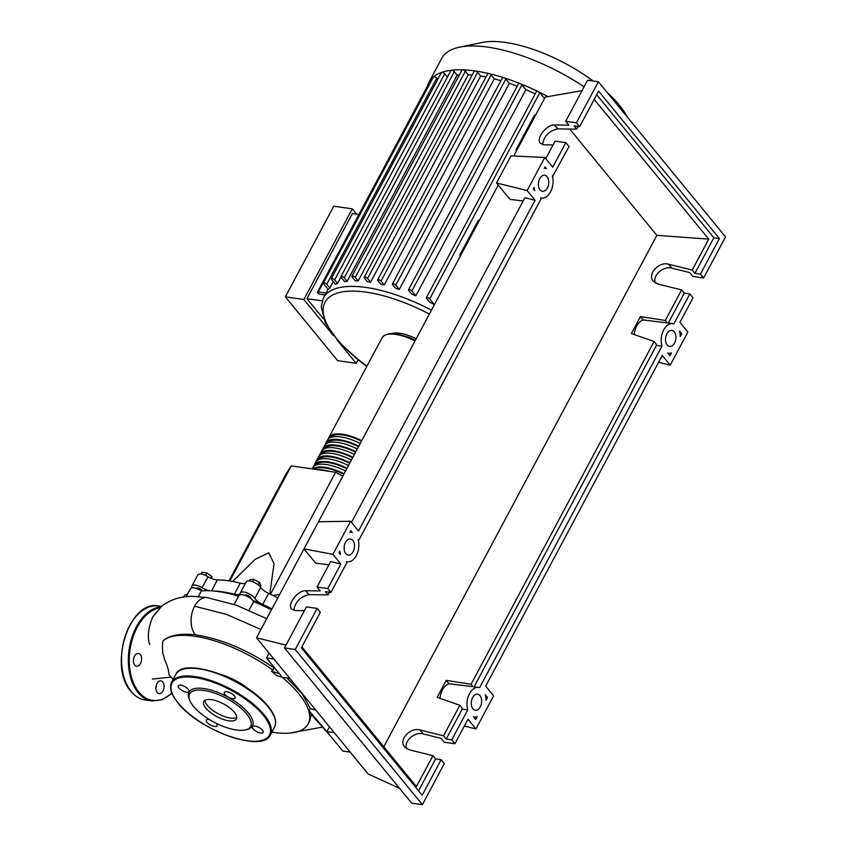 <?xml version="1.0" encoding="UTF-8"?>
<svg xmlns="http://www.w3.org/2000/svg" width="847" height="847" viewBox="0 0 847 847"><rect width="100%" height="100%" fill="white"/><g stroke="black" fill="none" stroke-linecap="round" stroke-linejoin="round"><path stroke-width="1.27" d="M220.474 591.873A78.22 30.397 28.1 0 1 222.602 592.159A78.22 30.397 28.1 0 1 238.854 595.737M244.825 595.367L244.868 595.272A3.388 1.313 28.1 0 1 247.345 595.208A3.388 1.313 28.1 0 1 250.468 597.241A3.388 1.313 28.1 0 1 250.85 598.469L250.807 598.564M196.366 588.443L196.419 588.347A3.388 1.313 28.1 0 1 200.125 588.845A3.388 1.313 28.1 0 1 202.359 590.846M279.563 594.626L272.745 595.346M269.822 593.948L274.026 563.647L268.721 552.847L255.212 559.264L232.629 581.487M228.986 580.862L286.191 473.727L291.283 465.892L335.624 472.234L270.468 594.255M291.283 465.892L229.823 580.989M335.624 472.234L342.802 476.183M201.099 574.044L202.052 572.276L206.869 572.974L211.824 576.415L211.93 578.66M210.861 578.205L211.824 576.415M205.577 575.388L206.869 572.974M252.597 581.741L253.867 579.369L249.971 579.634L249.272 580.936M260.315 586.844L260.94 585.669L259.351 582.387L253.867 579.369M258.102 584.737L259.351 582.387M252.882 600.523A78.22 30.397 28.1 0 1 271.802 609.152M277.816 597.897A78.898 30.661 -151.9 0 0 268.626 593.398A10.175 3.949 28.1 0 1 260.707 587.373A8.481 3.293 -151.9 0 0 252.914 581.857A8.481 3.293 -151.9 0 0 246.276 581.857L240.389 592.879A8.481 3.293 -151.9 0 0 240.273 593.165A10.175 3.949 -151.9 0 1 240.146 593.493A10.175 3.949 -151.9 0 1 234.375 594.213A78.898 30.661 -151.9 0 0 213.306 590.973M271.929 608.919A78.898 30.661 -151.9 0 0 262.739 604.419L268.626 593.398M260.707 587.373L254.831 598.395A10.175 3.949 -151.9 0 0 262.739 604.419M245.736 582.863A10.175 3.949 28.1 0 1 240.262 583.181A78.898 30.661 -151.9 0 0 217.404 579.92A10.175 3.949 28.1 0 1 208.002 576.68A8.481 3.293 -151.9 0 0 197.817 574.933L191.93 585.955A8.481 3.293 -151.9 0 0 192.089 587.807M208.002 576.68L202.115 587.702A10.175 3.949 -151.9 0 0 209.484 590.73M202.115 587.702A8.481 3.293 -151.9 0 0 191.93 585.955M254.831 598.395A8.481 3.293 -151.9 0 0 247.028 592.879A8.481 3.293 -151.9 0 0 240.389 592.879M187.325 594.594A8.481 3.293 -151.9 0 0 184.434 595.515L183.598 597.082M343.829 474.256A31.191 12.123 -151.9 0 0 314.332 469.185M346.772 468.74A31.191 12.123 -151.9 0 0 315.613 465.225M349.716 463.235A31.191 12.123 -151.9 0 0 318.557 459.709M352.659 457.719A31.191 12.123 -151.9 0 0 321.5 454.193M355.602 452.213A31.191 12.123 -151.9 0 0 324.443 448.688M358.546 446.697A31.191 12.123 -151.9 0 0 327.387 443.172M361.489 441.181A31.191 12.123 -151.9 0 0 330.33 437.666M328.35 438.968A32.546 12.652 28.1 0 1 328.858 437.476A32.546 12.652 28.1 0 1 361.743 440.715M360.271 443.479A32.546 12.652 -151.9 0 0 327.387 440.228L325.915 442.981A32.546 12.652 28.1 0 1 358.8 446.231M325.407 444.484A32.546 12.652 28.1 0 1 325.915 442.981M357.328 448.984A32.546 12.652 -151.9 0 0 324.443 445.744L322.972 448.497A32.546 12.652 28.1 0 1 355.856 451.747M322.463 449.99A32.546 12.652 28.1 0 1 322.972 448.497M354.385 454.5A32.546 12.652 -151.9 0 0 321.5 451.25L320.028 454.013A32.546 12.652 28.1 0 1 352.913 457.253M319.52 455.506A32.546 12.652 28.1 0 1 320.028 454.013M351.441 460.006A32.546 12.652 -151.9 0 0 318.557 456.766L317.085 459.519A32.546 12.652 28.1 0 1 349.97 462.769M316.577 461.012A32.546 12.652 28.1 0 1 317.085 459.519M348.498 465.522A32.546 12.652 -151.9 0 0 315.613 462.282L314.142 465.035A32.546 12.652 28.1 0 1 347.026 468.275M313.634 466.528A32.546 12.652 28.1 0 1 314.142 465.035M345.555 471.038A32.546 12.652 -151.9 0 0 312.67 467.788L312.098 468.867M312.554 468.931A32.546 12.652 28.1 0 1 344.083 473.791M329.345 471.334A32.546 12.652 -151.9 0 0 317.837 469.683M607.098 92.397A92.027 35.754 28.1 0 1 619.379 105.197A92.027 35.754 28.1 0 1 627.606 117.415M358.937 214.45L352.416 213.518L306.942 298.684L323.596 319.012M354.957 357.275L356.703 358.715M333.242 335.327L303.882 299.499L352.288 208.828L356.64 214.122M358.059 359.795L356.174 363.31L337 339.922M352.288 208.828L333.771 206.181L285.354 296.852L303.882 299.499M285.354 296.852L337.657 360.663L356.174 363.31M322.178 300.854L306.942 298.684M434.405 304.634A103.08 40.053 -151.9 0 0 429.704 302.231L426.613 298.462A2.033 0.794 -151.9 0 1 426.38 297.721L536.447 91.571A2.033 0.794 28.1 0 1 538.448 91.751A2.033 0.794 28.1 0 1 539.814 92.757L544.483 98.464M525.923 89.676L415.845 295.825L411.875 290.976A2.033 0.794 -151.9 0 0 410.001 289.748A2.033 0.794 -151.9 0 0 408.519 289.79L518.586 83.641A2.033 0.794 28.1 0 1 520.249 83.673A2.033 0.794 28.1 0 1 521.943 84.827L525.923 89.676A103.08 40.053 28.1 0 1 535.23 93.869M415.845 295.825A103.08 40.053 -151.9 0 0 411.653 294.078L408.741 290.521A2.033 0.794 -151.9 0 1 408.519 289.79M509.333 83.313L399.265 289.452L395.75 285.164A2.033 0.794 -151.9 0 0 393.866 283.936A2.033 0.794 -151.9 0 0 392.383 283.978L502.462 77.829A2.033 0.794 28.1 0 1 503.827 77.755A2.033 0.794 28.1 0 1 505.818 79.015L509.333 83.313A103.08 40.053 28.1 0 1 517.242 86.161M399.265 289.452A103.08 40.053 -151.9 0 0 395.485 288.213L392.616 284.708A2.033 0.794 -151.9 0 1 392.383 283.978M494.32 78.845L384.242 284.994L381.023 281.056A2.033 0.794 -151.9 0 0 379.138 279.838A2.033 0.794 -151.9 0 0 377.656 279.881L487.734 73.731A2.033 0.794 28.1 0 1 488.825 73.573A2.033 0.794 28.1 0 1 491.091 74.917L494.32 78.845A103.08 40.053 28.1 0 1 500.948 80.656M384.242 284.994A103.08 40.053 -151.9 0 0 380.801 284.168L377.889 280.611A2.033 0.794 -151.9 0 1 377.656 279.881M480.641 76.039L370.573 282.178A103.08 40.053 -151.9 0 0 367.439 281.733L364.411 278.038A2.033 0.794 28.1 0 1 364.178 277.308L474.256 71.159A2.033 0.794 28.1 0 1 475.093 70.947A2.033 0.794 28.1 0 1 477.613 72.334L480.641 76.039A103.08 40.053 28.1 0 1 485.998 76.982M468.253 74.79L358.186 280.929A103.08 40.053 -151.9 0 0 355.369 280.865L352.14 276.937A2.033 0.794 28.1 0 1 351.918 276.196L461.986 70.057A2.033 0.794 28.1 0 1 462.6 69.825A2.033 0.794 28.1 0 1 465.342 71.233L468.253 74.79A103.08 40.053 28.1 0 1 472.192 75.023M457.189 75.15L347.122 281.299A103.08 40.053 -151.9 0 0 344.644 281.649L341.119 277.35A2.033 0.794 28.1 0 1 340.896 276.62L450.964 70.47A2.033 0.794 28.1 0 1 451.377 70.259A2.033 0.794 28.1 0 1 454.32 71.656L457.189 75.15A103.08 40.053 28.1 0 1 459.381 74.938M340.949 277.107L337.54 283.48A103.08 40.053 -151.9 0 0 335.476 284.338L331.505 279.489A2.033 0.794 28.1 0 1 331.272 278.758A2.033 0.794 28.1 0 1 332.755 278.716A2.033 0.794 28.1 0 1 334.639 279.933L337.54 283.48M333.242 281.606L329.854 287.969A103.08 40.053 -151.9 0 0 328.35 289.505L323.628 283.745A2.033 0.794 28.1 0 1 323.395 283.004A2.033 0.794 28.1 0 1 324.877 282.962A2.033 0.794 28.1 0 1 326.751 284.19L329.854 287.969M535.537 115.224L534.542 115.076L515.992 149.803L516.649 150.597M479.328 220.495L478.322 220.358L459.783 255.085L460.44 255.879M516.998 149.94L515.992 149.803M460.789 255.222L459.783 255.085M434.416 304.613L429.736 298.906A2.033 0.794 -151.9 0 0 427.862 297.678A2.033 0.794 -151.9 0 0 426.38 297.721M370.573 282.178L367.545 278.483A2.033 0.794 28.1 0 0 365.66 277.265A2.033 0.794 28.1 0 0 364.178 277.308M331.272 278.758L441.351 72.609A2.033 0.794 28.1 0 1 441.573 72.429A111.55 43.345 28.1 0 1 451.377 70.259A111.55 43.345 28.1 0 1 462.6 69.825A111.55 43.345 28.1 0 1 475.093 70.947A111.55 43.345 28.1 0 1 488.825 73.573A111.55 43.345 28.1 0 1 503.827 77.755A111.55 43.345 28.1 0 1 520.249 83.673A111.55 43.345 28.1 0 1 538.448 91.751A111.55 43.345 28.1 0 1 547.977 96.622M351.918 276.196A2.033 0.794 28.1 0 1 353.4 276.154A2.033 0.794 28.1 0 1 355.274 277.382L358.186 280.929M323.395 283.004L433.463 76.865A2.033 0.794 28.1 0 1 433.548 76.759A2.033 0.794 28.1 0 1 435.093 76.876A2.033 0.794 28.1 0 1 436.83 78.04L437.804 79.237M340.896 276.62A2.033 0.794 28.1 0 1 342.379 276.577A2.033 0.794 28.1 0 1 344.253 277.805L347.122 281.299M427.513 86.023A111.55 43.345 28.1 0 1 428.984 82.223A111.55 43.345 28.1 0 1 433.548 76.759A111.55 43.345 28.1 0 1 441.573 72.429A2.033 0.794 28.1 0 1 444.707 73.784L447.428 77.109M427.502 86.055A2.033 0.794 28.1 0 1 427.534 85.992A2.033 0.794 28.1 0 1 428.37 85.78L428.677 85.833M326.031 293.041L318.303 291.929A2.033 0.794 -151.9 0 0 317.456 292.141A2.033 0.794 -151.9 0 0 318.197 293.348A2.033 0.794 -151.9 0 0 320.208 294.258L325.015 294.947M391.928 333.506A27.803 10.799 28.1 0 1 416.205 338.726M428.984 82.223L441.7 58.411A111.55 43.345 28.1 0 1 459.487 47.188A111.55 43.345 28.1 0 1 584.102 86.818M459.487 47.188L482.081 42.477A92.027 35.754 28.1 0 1 593.175 81.005M269.05 653.09L266.466 657.928L279.182 673.45L272.162 671.565L271.527 671.205L272.914 670.125A84.086 32.673 -151.9 0 0 194.545 636.203A84.086 32.673 -151.9 0 0 163.111 640.681C169.601 635.261 180.337 633.291 195.308 634.774C221.522 638.871 247.769 649.935 274.068 667.965L274.492 667.722M173.127 679.474A84.086 32.673 -151.9 0 1 168.966 674.678C168.86 670.76 167.42 665.71 164.636 659.517L162.74 652.995C162.243 646.812 162.37 642.714 163.111 640.681M271.823 732.179A84.086 32.673 -151.9 0 0 273.39 732.411A84.086 32.673 -151.9 0 0 308.139 723.91A84.086 32.673 -151.9 0 0 282.22 677.325M220.516 674.371A34.589 13.436 28.1 0 1 249.706 689.956M271.527 671.205L276.609 675.557L282.358 677.335L279.182 673.45M311.241 714.688L309.727 720.935L308.139 723.91M329.451 726.8L326.868 731.639L330.044 735.524L310.034 713.142L309.07 710.728L310.277 708.484L315.92 710.284M286.911 677.981L302.252 693.894L310.277 708.484M272.914 670.125L274.068 667.965M244.603 686.557A33.562 13.044 -151.9 0 0 226.181 676.721M186.192 596.712A84.086 32.673 -151.9 0 0 186.107 596.786L190.459 588.707A8.481 3.293 -151.9 0 1 201.374 590.941L198.336 596.637M238.6 596.224A84.086 32.673 -151.9 0 0 201.374 590.941M249.071 610.2L253.645 601.635A8.481 3.293 -151.9 0 0 245.958 595.79A8.481 3.293 -151.9 0 0 238.918 595.632L234.206 604.451M271.411 609.893A84.086 32.673 -151.9 0 0 253.645 601.635M334.29 732.708L326.868 731.639L309.07 710.728M195.308 634.774A20.614 12.97 -81.9 0 1 191.814 627.256A20.614 12.97 -81.9 0 1 194.588 606.219A20.614 12.97 -81.9 0 1 207.25 597.611A20.614 12.97 -81.9 0 1 207.261 597.622A20.614 12.97 -81.9 0 1 207.61 597.675M330.044 735.524L342.76 751.035L350.192 752.104M273.888 658.998L266.466 657.928M289.78 678.394L282.358 677.335M228.796 720.786A18.475 7.178 28.1 0 1 210.543 712.56A18.475 7.178 28.1 0 1 203.831 701.507A18.475 7.178 28.1 0 1 211.475 699.643A18.475 7.178 28.1 0 1 229.728 707.87A18.475 7.178 28.1 0 1 236.429 718.912A18.475 7.178 28.1 0 1 228.796 720.786M236.779 717.335A18.475 7.178 28.1 0 1 230.268 718.023A18.475 7.178 28.1 0 1 213.56 710.94A18.475 7.178 28.1 0 1 204.963 700.342M189.802 700.437L189.199 698.955A35.945 13.965 28.1 0 1 203.873 688.547A35.945 13.965 28.1 0 1 244.656 709.066A35.945 13.965 28.1 0 1 246.699 729.659L245.122 729.987A34.589 13.436 28.1 0 1 236.345 729.998A34.589 13.436 28.1 0 1 189.802 700.437A34.589 13.436 28.1 0 1 203.915 690.432A34.589 13.436 28.1 0 1 243.163 710.178A34.589 13.436 28.1 0 1 245.122 729.987M262.528 730.22A6.098 2.372 28.1 0 1 263.216 732.422A6.098 2.372 28.1 0 1 258.769 732.549A6.098 2.372 28.1 0 1 253.137 728.875A6.098 2.372 28.1 0 1 252.448 726.673A6.098 2.372 28.1 0 1 256.895 726.546A6.098 2.372 28.1 0 1 262.528 730.22M216.049 723.232A6.098 2.372 28.1 0 1 217.097 725.837A6.098 2.372 28.1 0 1 214.577 726.451A6.098 2.372 28.1 0 1 208.542 723.73A6.098 2.372 28.1 0 1 206.329 720.088A6.098 2.372 28.1 0 1 208.849 719.474A6.098 2.372 28.1 0 1 209.442 719.579M178.918 687.997A6.098 2.372 28.1 0 1 178.23 685.795A6.098 2.372 28.1 0 1 182.677 685.668A6.098 2.372 28.1 0 1 188.309 689.342A6.098 2.372 28.1 0 1 188.997 691.544A6.098 2.372 28.1 0 1 184.551 691.671A6.098 2.372 28.1 0 1 178.918 687.997M226.869 691.766A6.098 2.372 28.1 0 1 232.893 694.487A6.098 2.372 28.1 0 1 235.117 698.14A6.098 2.372 28.1 0 1 232.586 698.754A6.098 2.372 28.1 0 1 226.562 696.033A6.098 2.372 28.1 0 1 224.349 692.38A6.098 2.372 28.1 0 1 226.869 691.766M133.667 658.373L133.752 658.871A6.437 4.055 -81.9 0 1 133.403 660.671M134.715 665.054A6.437 4.055 98.1 0 0 136.6 666.187A6.437 4.055 98.1 0 0 141.153 662.015A6.437 4.055 98.1 0 0 140.316 654.572A6.437 4.055 98.1 0 0 138.432 653.439A6.437 4.055 98.1 0 0 133.879 657.611A6.437 4.055 98.1 0 0 134.715 665.054M156.282 685.265A6.437 4.055 -81.9 0 1 155.88 688.103M157.203 692.475A6.437 4.055 98.1 0 0 159.088 693.619A6.437 4.055 98.1 0 0 163.64 689.447A6.437 4.055 98.1 0 0 162.793 682.004A6.437 4.055 98.1 0 0 160.909 680.861A6.437 4.055 98.1 0 0 156.356 685.043A6.437 4.055 98.1 0 0 157.203 692.475M345.777 553.663A8.142 5.124 -81.9 0 1 344.708 544.272A8.142 5.124 -81.9 0 1 350.457 538.999A8.142 5.124 -81.9 0 1 352.839 540.439A8.142 5.124 -81.9 0 1 353.908 549.841A8.142 5.124 -81.9 0 1 348.159 555.113A8.142 5.124 -81.9 0 1 345.777 553.663M540.026 189.876A8.142 5.124 -81.9 0 1 538.957 180.485A8.142 5.124 -81.9 0 1 544.706 175.213A8.142 5.124 -81.9 0 1 547.088 176.652A8.142 5.124 -81.9 0 1 548.157 186.054A8.142 5.124 -81.9 0 1 542.398 191.316A8.142 5.124 -81.9 0 1 540.026 189.876M472.944 708.844A8.142 5.124 -81.9 0 1 471.874 699.442A8.142 5.124 -81.9 0 1 477.623 694.169A8.142 5.124 -81.9 0 1 480.005 695.609A8.142 5.124 -81.9 0 1 481.075 705.011A8.142 5.124 -81.9 0 1 475.326 710.284A8.142 5.124 -81.9 0 1 472.944 708.844M667.182 345.057A8.142 5.124 -81.9 0 1 666.123 335.656A8.142 5.124 -81.9 0 1 671.872 330.383A8.142 5.124 -81.9 0 1 674.254 331.823A8.142 5.124 -81.9 0 1 675.313 341.225A8.142 5.124 -81.9 0 1 669.564 346.497A8.142 5.124 -81.9 0 1 667.182 345.057M553.07 144.932L543.89 144.805L540.28 143.27C535.653 138.527 546.622 124.393 554.489 124.964L568.877 125.155L565.701 121.269L576.447 122.815L579.623 126.69L574.097 125.896L576.765 129.157L557.718 128.903C548.983 130.872 543.922 136.113 542.535 144.636M552.551 176.578L569.025 146.531L565.849 142.656L555.103 141.121L545.754 158.633M689.839 293.951L673.841 323.903A14.918 9.391 98.1 0 0 672.825 323.67A14.918 9.391 98.1 0 0 663.381 330.584A14.918 9.391 98.1 0 0 661.983 346.116L479.593 687.69A14.918 9.391 98.1 0 0 478.587 687.457A14.918 9.391 98.1 0 0 469.132 694.371A14.918 9.391 98.1 0 0 467.735 709.902L451.737 739.865L454.913 743.74L468.01 719.219L475.961 728.918L493.621 695.842L485.67 686.144L662.259 355.433L670.21 365.131L687.87 332.056L679.919 322.358L693.015 297.826L689.839 293.951L684.302 293.157L681.634 289.907L658.003 284.052L653.333 281.225C646.992 274.396 658.775 261.257 668.601 264.211L692.232 270.055L694.9 273.316L700.427 274.11L703.613 277.985L692.867 276.45L689.68 272.575L671.83 268.15C663.317 265.619 652.211 275.561 655.303 282.94M329.494 592.244L328.075 594.912L309.028 594.658C300.293 596.627 295.232 601.868 293.835 610.401M578.183 126.489L576.765 129.157M565.849 142.656L552.752 167.177L544.801 157.478L527.152 190.554L535.092 200.252L358.514 530.974L350.563 521.265L332.903 554.34L340.854 564.038L327.757 588.57L330.933 592.445L346.984 562.387L346.37 561.646A14.918 9.391 98.1 0 0 347.196 561.826A14.918 9.391 98.1 0 0 356.587 555.039A14.918 9.391 98.1 0 0 358.122 539.634L358.736 540.386L541.233 198.6L540.619 197.859A14.918 9.391 98.1 0 0 541.445 198.039A14.918 9.391 98.1 0 0 550.836 191.242A14.918 9.391 98.1 0 0 552.371 175.848L552.975 176.589M703.613 277.985L725.54 236.916L598.374 81.746L576.447 122.815M598.374 81.746L587.627 80.211L565.701 121.269M594.213 99.374L708.748 239.129L692.232 270.055M708.748 239.129L656.859 235.36L569.745 129.062M383.797 746.768L656.859 235.36M441.139 759.706L422.155 795.259L301.352 647.839L320.335 612.286L317.159 608.411L295.232 649.48L422.399 804.65L444.326 763.581L441.139 759.706L435.612 758.912L432.944 755.662L416.428 786.588L301.903 646.822M432.944 755.662L409.313 749.817L404.644 746.98C398.302 740.151 410.086 727.012 419.911 729.976L443.542 735.821L446.21 739.071L451.737 739.865M681.634 289.907L665.318 320.473L640.448 316.577L631.364 333.58L654.106 341.457L471.07 684.26L446.2 680.363L437.126 697.367L459.868 705.244L443.542 735.821M640.448 316.577L643.254 319.986L667.288 322.876A14.918 9.391 -81.9 0 1 667.298 322.876L665.318 320.473M668.357 323.035L684.302 293.157M694.9 273.316L713.883 237.763L719.41 238.558L700.427 274.11M669.977 355.719L667.785 353.03A14.918 9.391 98.1 0 0 668.611 353.21A14.918 9.391 98.1 0 0 671.459 352.934L669.977 355.719M487.491 697.494L486.009 700.268A14.918 9.391 98.1 0 0 485.289 694.815L487.491 697.494L485.818 697.42M475.739 719.505L473.537 716.816A14.918 9.391 98.1 0 0 474.362 716.996A14.918 9.391 98.1 0 0 477.221 716.721L475.739 719.505M681.729 333.707L680.247 336.481A14.918 9.391 98.1 0 0 679.538 331.029L681.729 333.707L680.067 333.633M545.034 166.891L546.484 168.68A14.918 9.391 98.1 0 0 545.669 168.5A14.918 9.391 98.1 0 0 544.187 168.468L545.034 166.891M349.97 532.255L350.796 530.698L352.246 532.467A14.918 9.391 98.1 0 0 351.42 532.287A14.918 9.391 98.1 0 0 349.97 532.255M339.88 551.143A14.918 9.391 98.1 0 0 340.494 554.467L339.044 552.699L339.88 551.143M533.282 188.902L534.118 187.325A14.918 9.391 98.1 0 0 534.743 190.681L533.282 188.902M304.38 610.687L295.201 610.56L291.59 609.025C286.953 604.282 297.932 590.147 305.799 590.719L320.187 590.91L317.011 587.035L327.757 588.57M330.933 592.445L325.407 591.661L328.075 594.912M317.159 608.411L306.413 606.876L284.486 647.944L411.653 803.115L422.399 804.65M454.913 743.74L444.167 742.205L440.991 738.33L423.14 733.915C414.617 731.385 403.511 741.316 406.613 748.695M467.735 709.902L462.208 709.119A14.918 9.391 -81.9 0 1 461.837 707.647L459.868 705.244M446.21 739.071L462.208 709.119M418.556 790.865L435.612 758.912M340.854 564.038L330.637 561.508L317.011 587.035M295.232 649.48L284.486 647.944M579.623 126.69L598.607 91.137L719.41 238.558M643.254 319.986A14.918 9.391 98.1 0 0 634.244 334.576M654.106 341.457L656.076 343.861A14.918 9.391 -81.9 0 0 656.446 345.332L474.108 686.822M446.2 680.363L449.005 683.773L473.039 686.663L471.07 684.26M449.005 683.773A14.918 9.391 98.1 0 0 440.006 698.373M473.039 686.663A14.918 9.391 -81.9 0 1 473.05 686.673L478.587 687.457M596.68 94.748L713.883 237.763M661.983 346.116L656.446 345.332M658.617 362.251L670.21 365.131M464.368 726.048L475.961 728.918M523.128 200.993L509.936 199.363L496.501 182.963L510.974 155.859L544.801 157.478M535.092 200.252L524.875 197.722L351.505 522.419M527.152 190.554L496.501 182.963M582.069 90.618L545.214 97.109L513.769 155.986M498.237 185.091L256.514 637.791L368.085 773.936L399.488 788.282M285.979 645.149L256.514 637.791M328.89 564.78L315.687 563.149L303.967 548.856L332.903 554.34M350.563 521.265L318.451 521.741M211.581 590.835L217.404 579.92M240.262 583.181L234.375 594.213M328.858 437.476L382.135 337.709A32.546 12.652 28.1 0 1 415.009 340.949M366.804 366.412L360.61 361.796L339.202 342.389L325.28 322.823L321.193 306.625L323.448 297.879A103.08 40.053 28.1 0 1 366.052 287.461A103.08 40.053 28.1 0 1 431.462 310.15M366.952 366.148A99.681 38.74 28.1 0 1 336.217 338.218A99.681 38.74 28.1 0 1 366.169 292.151A99.681 38.74 28.1 0 1 429.365 314.068M491.091 74.917L381.023 281.056M539.814 92.757L429.736 298.906M505.818 79.015L395.75 285.164M521.943 84.827L411.875 290.976M477.613 72.334L367.545 278.483M465.342 71.233L355.274 277.382M436.83 78.04L326.751 284.19M454.32 71.656L344.253 277.805M444.707 73.784L334.639 279.933M428.37 85.78L318.303 291.929M260.95 629.49L226.742 614.467L194.588 606.219M185.101 668.781A55.267 21.471 28.1 0 1 267.948 706.366M274.492 727.192C277.075 721.729 274.968 714.826 268.181 706.483C247.292 679.082 183.111 655.98 175.784 674.487A55.944 21.736 28.1 0 1 198.907 668.834A55.944 21.736 28.1 0 1 268.181 706.991A55.944 21.736 28.1 0 1 274.492 727.192L270.362 734.91A55.944 21.736 28.1 0 0 264.052 714.709A55.944 21.736 28.1 0 0 194.789 676.552A55.944 21.736 28.1 0 0 171.666 682.206C169.082 687.669 171.179 694.572 177.976 702.915C198.865 730.315 263.036 753.417 270.362 734.91M178.198 703.031A55.267 21.471 28.1 0 1 194.81 677.494A55.267 21.471 28.1 0 1 263.237 715.186A55.267 21.471 28.1 0 1 246.636 740.723A55.267 21.471 28.1 0 1 178.198 703.031M131.253 691.576A47.474 29.878 98.1 0 0 145.144 699.993C139.755 699.167 135.054 696.329 131.02 691.459C107.961 666.811 129.369 599.305 158.569 606.007A47.474 29.878 98.1 0 0 125.028 636.753A47.474 29.878 98.1 0 0 131.253 691.576M145.144 699.993L151.92 700.956A47.474 29.878 -81.9 0 1 138.04 692.55A47.474 29.878 -81.9 0 1 130.809 641.158A47.474 29.878 -81.9 0 1 160.761 606.876M159.702 607.839A46.786 29.444 98.1 0 0 131.423 642.587A46.786 29.444 98.1 0 0 138.855 692.073A46.786 29.444 98.1 0 0 171.877 693.111M554.489 124.964L557.718 128.903M668.601 264.211L671.83 268.15M305.799 590.719L309.028 594.658M419.911 729.976L423.14 733.915M382.135 337.709L384.189 335.433L389.376 333.654L396.724 333.898L408.688 337.233L415.401 340.219M323.448 297.879L328.085 289.187M317.456 292.141L427.534 85.992M149.686 644.525C147.177 637.029 148.204 627.828 152.756 616.934L162.275 605.637C171.983 598.84 182.751 595.79 194.598 596.479L207.25 597.611L236.398 605.213L266.71 618.691M289.632 733.1L321.786 727.224M171.02 677.134L152.354 679.05M171.666 682.206L175.784 674.487M151.92 700.956L162.19 699.728L171.994 693.375M161.322 606.399L158.569 606.007M667.838 353.104L668.611 353.21M473.6 716.89L474.362 716.996M350.055 532.085L351.42 532.287M540.672 197.923L541.445 198.039M667.298 322.876L672.825 323.67M346.434 561.709L347.196 561.826M544.282 168.299L545.669 168.5"/></g></svg>
